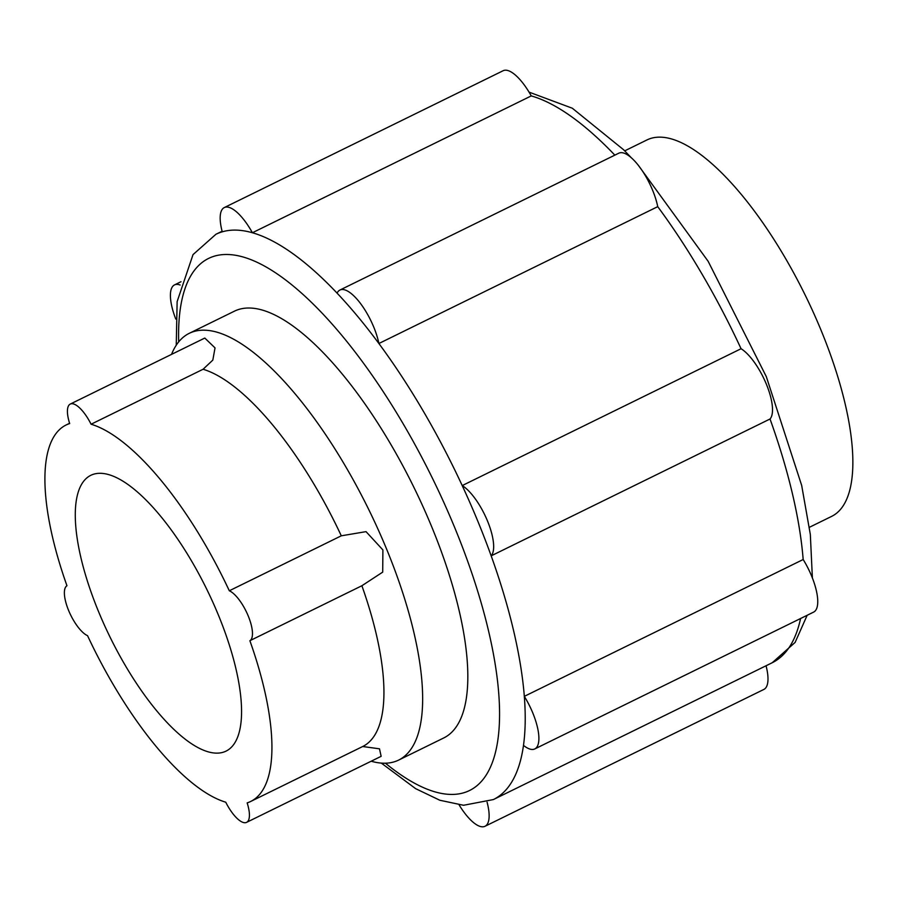<?xml version="1.0" encoding="UTF-8"?>
<svg xmlns="http://www.w3.org/2000/svg" width="897" height="897" viewBox="0 0 897 897"><rect width="100%" height="100%" fill="white"/><g stroke="black" fill="none" stroke-linecap="round" stroke-linejoin="round"><path stroke-width="1.35" d="M624.704 150.864L647.006 139.921A209.651 73.621 63.9 0 1 660.663 137.163A209.651 73.621 63.9 0 1 813.669 313.12A209.651 73.621 63.9 0 1 831.732 516.336L809.419 527.279M176.249 345.222L177.135 301.605L193.034 254.602L215.942 234.263A314.858 110.578 63.9 0 1 222.265 231.818A314.858 110.578 63.9 0 1 252.393 232.749A314.858 110.578 63.9 0 1 337.093 293.151A314.858 110.578 63.9 0 1 378.882 343.506A314.858 110.578 63.9 0 1 462.213 485.58A314.858 110.578 63.9 0 1 477.619 520.742A314.858 110.578 63.9 0 1 491.175 555.848A314.858 110.578 63.9 0 1 524.319 696.352L803.174 559.515A40.701 14.296 -116.1 0 1 811.617 576.042A40.701 14.296 -116.1 0 1 813.657 612.09L534.803 748.928A40.701 14.296 63.9 0 1 523.489 745.385A314.858 110.578 63.9 0 1 493.361 799.575L772.216 662.737A314.858 110.578 63.9 0 0 800.595 618.493M171.529 354.382A237.683 83.466 63.9 0 1 189.267 333.325A237.683 83.466 63.9 0 1 204.74 330.197A237.683 83.466 63.9 0 1 386.798 549.581A237.683 83.466 63.9 0 1 398.683 760.073A237.683 83.466 63.9 0 1 383.21 763.201A237.683 83.466 63.9 0 1 371.179 761.217M189.267 333.325L234.453 311.158A237.683 83.466 63.9 0 1 249.927 308.03A237.683 83.466 63.9 0 1 423.395 507.511A237.683 83.466 63.9 0 1 443.869 737.895L398.683 760.073M216.087 753.121A153.589 53.943 63.9 0 1 103.985 624.211A153.589 53.943 63.9 0 1 90.754 475.343A153.589 53.943 63.9 0 1 100.756 473.313A153.589 53.943 63.9 0 1 212.858 602.223A153.589 53.943 63.9 0 1 226.089 751.103A153.589 53.943 63.9 0 1 216.087 753.121M175.778 319.052A40.701 14.296 63.9 0 1 174.5 284.91A40.701 14.296 63.9 0 1 180.14 285.022M523.489 745.385A314.858 110.578 63.9 0 0 524.319 696.352A40.701 14.296 63.9 0 1 532.762 712.891A40.701 14.296 63.9 0 1 534.803 748.928M766.374 384.208A40.701 14.296 -116.1 0 0 741.068 348.731L462.213 485.58A40.701 14.296 63.9 0 1 487.52 521.045A40.701 14.296 63.9 0 1 491.175 555.848L770.03 419A40.701 14.296 -116.1 0 0 766.374 384.208M652.601 190.231A40.701 14.296 -116.1 0 0 618.773 153.208L339.918 290.045A40.701 14.296 63.9 0 1 373.746 327.08A40.701 14.296 63.9 0 1 378.882 343.506L657.736 206.658A40.701 14.296 -116.1 0 0 652.601 190.231M337.093 293.151A40.701 14.296 63.9 0 1 339.918 290.045M69.596 423.283L66.064 425.01A209.651 73.621 63.9 0 0 66.961 585.741A28.031 9.845 -116.1 0 0 68.598 610.431A28.031 9.845 -116.1 0 0 87.536 635.659A209.651 73.621 63.9 0 0 225.752 802.21A28.031 9.845 -116.1 0 0 246.597 822.358A28.031 9.845 -116.1 0 0 247.157 802.882A209.651 73.621 63.9 0 0 250.779 801.425A209.651 73.621 63.9 0 0 249.882 640.705A28.031 9.845 -116.1 0 0 248.245 616.004A28.031 9.845 -116.1 0 0 229.307 590.775L341.297 535.812L366.032 531.641L382.896 549.928L382.705 572.129L361.883 585.741L249.882 640.705M362.668 746.517L379.487 748.816L381.147 756.328L246.597 822.358M70.246 404.087L204.796 338.057L215.033 347.89L212.824 360.101L203.081 369.261L91.09 424.225A28.031 9.845 -116.1 0 0 70.246 404.087A28.031 9.845 -116.1 0 0 69.686 423.563A209.651 73.621 63.9 0 0 66.064 425.01M531.248 95.912L252.393 232.749A40.701 14.296 63.9 0 0 224.284 207.577L503.139 70.728A40.701 14.296 -116.1 0 1 531.248 95.912A314.858 110.578 63.9 0 1 614.837 155.136M487.082 802.198A40.701 14.296 63.9 0 1 485.03 826.272A40.701 14.296 63.9 0 1 459.107 804.878M485.03 826.272L763.885 689.423A40.701 14.296 -116.1 0 0 766.049 665.765M222.265 231.818A40.701 14.296 63.9 0 1 224.284 207.577M91.09 424.225A209.651 73.621 63.9 0 1 229.307 590.775M657.736 206.658A314.858 110.578 63.9 0 1 741.068 348.731M178.682 341.892A296.425 104.097 63.9 0 1 227.872 254.513A296.425 104.097 63.9 0 1 454.925 528.12A296.425 104.097 63.9 0 1 385.43 763.201M361.883 585.741A209.651 73.621 63.9 0 1 362.78 746.472L250.779 801.425M203.081 369.261A209.651 73.621 63.9 0 1 341.297 535.812M770.03 419A314.858 110.578 63.9 0 1 803.174 559.515M529.051 92.122L572.331 108.234L623.662 149.81L631.533 157.984M638.619 165.71L708.125 261.262L766.318 376.65L801.671 485.412L810.339 534.556L812.379 577.948M174.5 284.91L180.992 281.725M222.12 231.235L215.942 234.263M381.303 763.089L415.636 788.654L439.855 800.259L463.558 805.271L493.361 799.575M807.165 615.275L795.123 642.398L772.216 662.737"/></g></svg>
